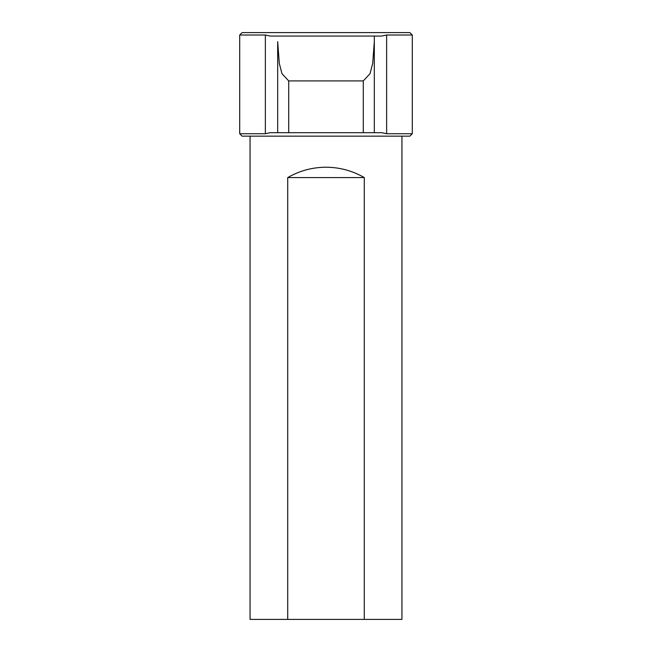 <?xml version="1.0" encoding="UTF-8"?>
<svg xmlns="http://www.w3.org/2000/svg" width="652" height="652" viewBox="0 0 652 652"><rect width="100%" height="100%" fill="white"/><g stroke="black" fill="none" stroke-linecap="round" stroke-linejoin="round"><path stroke-width="0.98" d="M374.321 41.646L372.691 63.48L370.01 73.692L363.278 80.921L363.278 132.698L374.321 132.698L374.321 36.056L270.278 36.056L265.364 35.012L265.364 133.733L270.278 132.698L288.722 132.698L288.722 80.921L281.99 73.692L279.309 63.48L277.679 41.646L277.679 132.698L277.679 41.646M363.278 80.921L288.722 80.921M386.636 35.012L381.722 36.056L374.321 36.056L374.321 132.698L381.722 132.698L386.636 133.733L386.636 35.012L412.292 35.012L412.292 133.733L386.636 133.733M265.364 133.733L239.708 133.733L239.708 35.012L265.364 35.012M277.679 36.056L270.278 36.056M287.719 177.572C299.57 170.751 312.324 167.295 326 167.222C339.676 167.295 352.43 170.751 364.281 177.572L364.281 619.4L287.719 619.4L287.719 177.572L364.281 177.572M287.719 619.4L250.058 619.4L250.058 136.154M401.942 136.154L401.942 619.4L364.281 619.4M412.292 35.012L409.88 32.6L242.12 32.6L239.708 35.012M363.278 132.698L288.722 132.698M412.292 133.733L409.88 136.154L242.12 136.154L239.708 133.733"/></g></svg>
